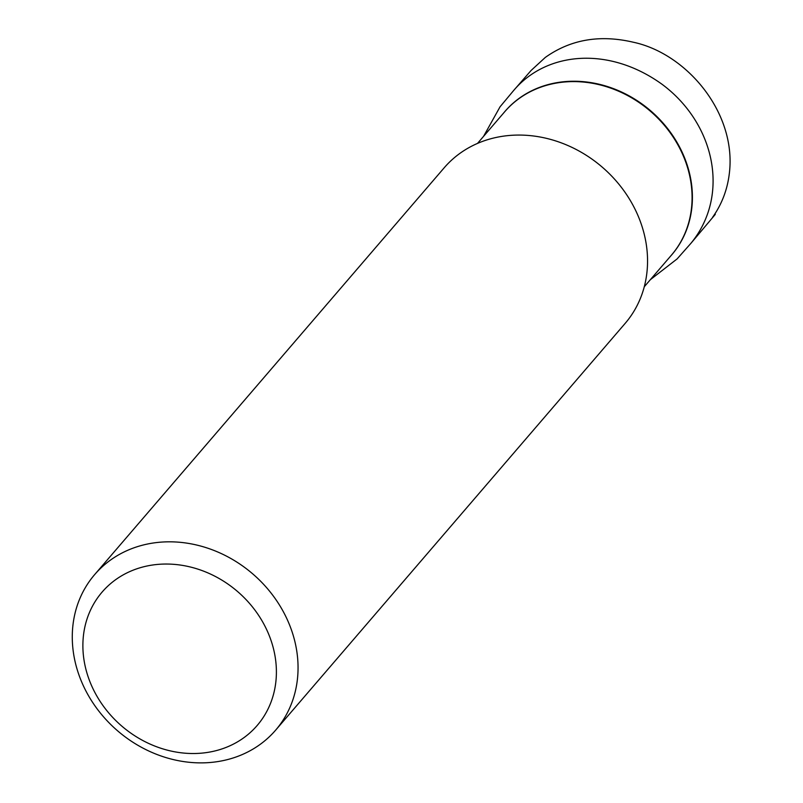 <?xml version="1.0" encoding="UTF-8"?>
<svg xmlns="http://www.w3.org/2000/svg" width="803" height="803" viewBox="0 0 803 803"><rect width="100%" height="100%" fill="white"/><g stroke="black" fill="none" stroke-linecap="round" stroke-linejoin="round"><path stroke-width="1.2" d="M94.664 574.587L444.149 167.837A119.326 103.547 40.7 0 1 602.15 167.064A119.326 103.547 40.7 0 1 625.166 323.378L275.67 730.118A119.326 103.547 40.7 0 1 167.877 758.152A119.326 103.547 40.7 0 1 78.483 673.597A119.326 103.547 40.7 0 1 94.664 574.587A119.326 103.547 40.7 0 1 252.654 573.814A119.326 103.547 40.7 0 1 275.67 730.118M88.2 676.989A102.282 88.762 40.7 0 1 197.96 569.156A102.282 88.762 40.7 0 1 252.774 730.188A102.282 88.762 40.7 0 1 88.2 676.989M644.277 286.751L671.469 255.103A109.951 95.416 -139.3 0 0 650.249 111.085A109.951 95.416 -139.3 0 0 504.675 111.788L477.484 143.436M503.652 112.982A109.981 95.437 40.7 0 1 650.56 110.724A109.981 95.437 40.7 0 1 670.445 256.298M690.971 243.259L709.822 220.905C709.772 220.855 719.99 208.971 712.612 217.262C721.927 204.123 727.518 189.347 729.395 172.926C736.562 112.641 686.665 53.52 633.266 42.218C599.871 34.409 570.552 39.477 545.297 57.435L531.084 70.483L513.438 90.749C546.462 51.382 609.065 46.012 662.104 84.325C714.901 123.511 730.389 195.29 690.971 243.259L677.11 258.917L650.35 279.675M513.438 90.749L500.068 106.779L483.557 136.369"/></g></svg>

